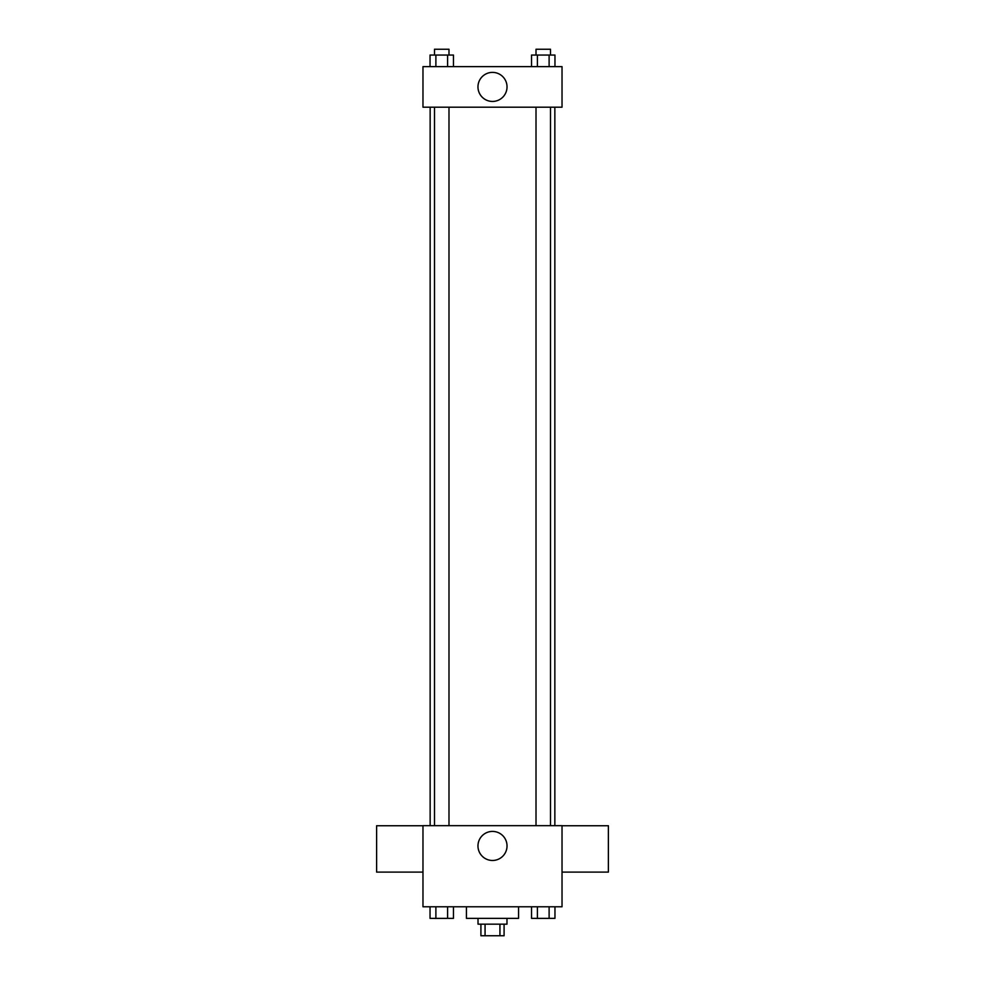 <?xml version="1.0" encoding="UTF-8"?>
<svg xmlns="http://www.w3.org/2000/svg" width="985" height="985" viewBox="0 0 985 985"><rect width="100%" height="100%" fill="white"/><g stroke="black" fill="none" stroke-linecap="round" stroke-linejoin="round"><path stroke-width="1.48" d="M499.937 924.164L499.937 935.75L480.914 935.75L480.914 924.164M499.937 935.75L504.086 935.75L504.086 924.164M506.979 918.365L506.979 924.164L478.02 924.164L478.02 918.365M485.063 924.164L485.063 935.75M466.422 906.779L466.422 918.365L518.578 918.365L518.578 906.779M562.029 906.779L422.971 906.779L422.971 825.664L562.029 825.664L562.029 906.779M507.029 845.943A14.529 14.529 0 0 1 485.236 858.526A14.529 14.529 0 0 1 485.236 833.359A14.529 14.529 0 0 1 507.029 845.943M562.029 872.107L608.385 872.107L608.385 825.75L562.029 825.75M422.971 825.75L376.615 825.75L376.615 872.107L422.971 872.107M554.851 107.193L554.851 825.664M536.012 825.664L536.012 107.193M448.988 107.193L448.988 825.664M562.029 107.193L422.971 107.193L422.971 66.635L562.029 66.635L562.029 107.193M507.029 86.914A14.529 14.529 0 0 1 485.236 99.497A14.529 14.529 0 0 1 485.236 74.331A14.529 14.529 0 0 1 507.029 86.914M554.961 66.635L554.961 55.049L531.543 55.049L531.543 66.635M549.113 55.049L549.113 66.635M537.404 55.049L537.404 66.635M536.012 55.049L536.012 49.25L550.504 49.25L550.504 55.049M453.457 66.635L453.457 55.049L430.039 55.049L430.039 66.635M447.596 55.049L447.596 66.635M435.887 55.049L435.887 66.635M434.496 55.049L434.496 49.25L448.988 49.25L448.988 55.049M554.961 906.779L554.961 918.365L531.543 918.365L531.543 906.779M549.113 906.779L549.113 918.365M537.404 906.779L537.404 918.365M550.504 918.365L536.012 918.414M453.457 906.779L453.457 918.365L430.039 918.365L430.039 906.779M447.596 906.779L447.596 918.365M435.887 906.779L435.887 918.365M448.988 918.365L434.496 918.414M430.149 107.193L430.149 825.664M550.504 825.664L550.504 107.193M434.496 107.193L434.496 825.664"/></g></svg>
